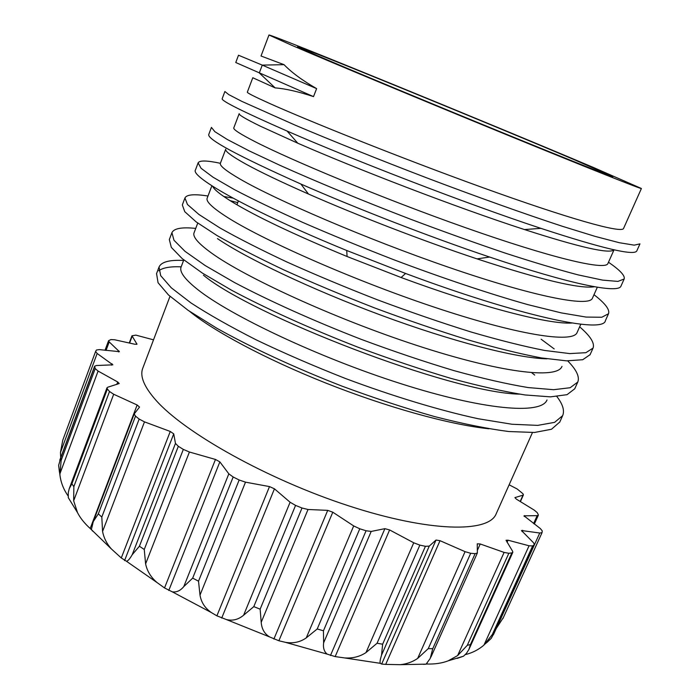 <?xml version="1.0" encoding="UTF-8"?>
<svg xmlns="http://www.w3.org/2000/svg" width="700" height="700" viewBox="0 0 700 700"><rect width="100%" height="100%" fill="white"/><g stroke="black" fill="none" stroke-linecap="round" stroke-linejoin="round"><path stroke-width="1.05" d="M423.588 664.37L426.108 664.142L430.211 658.464L432.757 648.673L428.26 648.629L417.664 658.42C412.466 661.972 406.621 664.064 400.155 664.685L385.7 664.396L381.658 664.046L380.257 663.32C379.759 662.209 380.188 659.479 381.535 655.13L382.646 644.201L377.055 643.256L365.986 652.584C359.809 656.661 352.713 658.446 344.689 657.939L335.169 656.591L327.18 654.124C324.188 651.744 322.998 647.999 323.61 642.88L323.453 630.788L317.214 628.968L306.267 637.875C300.186 642.163 293.221 643.641 285.39 642.32L278.88 640.771L269.588 636.913C264.512 633.832 261.721 628.968 261.205 622.309L260.137 609.166L253.803 606.62L243.609 615.221C238.376 619.579 232.671 621.04 226.494 619.596L216.886 615.834L211.426 612.605C205.056 608.239 201.241 602.411 199.999 595.114L198.52 581.184L192.675 578.13L183.776 586.609C180.407 590.686 176.584 592.436 172.305 591.85L164.535 587.947L157.229 582.689C150.999 577.456 147.123 571.183 145.609 563.867L144.252 549.483L139.414 546.227L132.195 554.741C129.824 558.863 127.916 561.041 126.472 561.269L121.284 557.961L111.326 548.896C106.741 543.707 103.828 537.915 102.567 531.501L101.806 517.055L98.332 513.879L93.257 521.605L91.376 529.611L90.195 528.5C84.464 523.311 80.229 518.009 77.499 512.601L73.666 500.798L73.85 486.64L71.899 483.805L69.212 488.758L68.25 492.774L68.303 497.691L71.803 503.335M68.136 495.968C63.525 489.405 60.777 482.326 59.902 474.722L61.154 460.399L60.707 458.062L58.651 465.325L59.447 472.238M60.725 457.616L60.454 452.498L62.764 440.186L95.585 351.523M509.127 484.802L517.204 489.011L522.926 493.701L523.434 494.847L523.014 495.154L514.903 497.613L516.355 499.126L534.284 510.142L537.206 512.628L538.256 514.614L538.335 515.235L537.189 515.655L523.985 515.83L540.312 528.535L542.264 530.906L542.036 532.656L539.761 533.024L521.456 530.512L533.496 542.745L534.424 544.591L532.639 545.921L529.069 545.781L508.025 540.199L506.03 540.269L512.601 551.25L512.82 552.335L511.875 552.869L508.839 553.289L504.114 552.414L480.235 543.979L477.26 543.821L477.347 553.017L475.125 553.656L470.698 553.289L465.071 551.661L440.02 540.68L436.012 540.041L429.249 546.114L381.535 655.13M153.519 339.832L135.905 335.134L131.968 335.781L136.981 344.19L134.977 344.269L114.66 339.771L110.941 339.579L108.57 340.707L109.209 341.924L119.376 351.662L99.312 349.606L96.416 350.017L95.603 351.461L97.142 353.474L112.849 364.831L96.399 365.523L94.631 366.188L95.218 368.594L98.087 371.07L117.714 381.99L119.21 383.539L107.756 387.214L106.986 387.8L107.38 388.99L109.506 391.51L113.689 394.249L137.139 404.994L139.528 407.076L134.19 413.945L135.52 416.15L139.169 419.064L144.48 421.864L170.258 431.463L173.731 433.86L175.472 443.406L178.325 446.311L183.33 449.4L189.411 452.016L215.46 459.454L219.852 461.877L228.83 473.839L233.17 476.998L239.164 479.99L245.499 482.16L269.491 486.588L274.444 488.819L290.098 502.241L295.566 505.4L302.006 508.008L308.017 509.486L327.714 510.37L332.789 512.199L353.692 525.928L359.783 528.789L366.065 530.766L371.192 531.431L384.877 528.666L389.611 529.935L413.735 542.789L419.851 545.116L425.425 546.306L429.249 546.114M169.995 296.345L142.756 368.252C139.702 376.075 144.008 386.645 155.68 399.945C184.301 432.705 267.82 479.57 348.74 505.864C429.748 532.306 488.731 532.98 496.134 513.905L532.446 432.565M614.031 249.821L607.941 263.445C605.771 271.005 549.867 257.451 465.911 227.824C382.069 198.275 290.404 159.88 254.634 141.444C240.047 133.936 233.1 129.421 233.791 127.899L239.19 113.645C238.621 114.835 245.709 119.026 260.453 126.236L297.78 143.202C355.976 168.665 455.796 207.296 524.466 229.556C580.09 247.459 609.919 254.214 613.97 249.804M597.327 287.236L592.454 298.139C589.409 307.641 532.884 296.293 449.199 267.479C365.627 238.744 275.021 199.43 240.196 179.165C225.995 170.914 219.398 165.611 220.395 163.249L225.733 149.161C224.858 151.183 231.595 156.17 245.945 164.133C260.05 171.894 280.901 181.869 308.481 194.031L300.877 184.03C237.974 155.864 207.27 139.361 208.749 134.523L208.775 134.452M580.816 324.205L577.141 332.447C573.23 343.849 516.11 334.661 432.696 306.635C349.396 278.705 259.822 238.499 225.925 216.431C212.109 207.463 205.852 201.39 207.156 198.222L211.864 185.78M223.755 196.49L233.03 198.135M212.634 186.279C214.016 189.499 220.343 194.6 231.612 201.582C255.351 216.125 293.842 234.439 347.078 256.515L401.118 277.515C479.115 306.408 548.791 324.695 571.961 323.015M561.986 366.389C557.235 379.645 499.546 372.566 416.404 345.301C333.358 318.159 244.816 277.086 211.82 253.277C198.371 243.591 192.456 236.766 194.058 232.803L197.741 223.064M593.285 167.414C492.222 124.556 272.72 34.746 268.975 35L291.48 45.176C328.79 61.267 421.995 100.118 505.356 134.234C588.84 168.403 642.163 189.569 641.401 188.501L593.285 167.414M238.499 55.23L262.264 65.118L284.025 64.663L261.021 56.009L268.975 35M641.401 188.501L623.604 228.358C622.335 233.94 567.061 218.12 482.834 187.67C398.729 157.281 305.988 119.831 269.238 103.285C254.266 96.539 246.96 92.829 247.328 92.155L252.787 77.744L275.135 87.885C285.521 88.69 298.314 91.604 313.512 96.609L316.619 88.62C302.592 80.57 291.725 72.581 284.025 64.663M547.006 399.954C541.424 415.03 483.175 410.007 400.304 383.504C317.529 357.114 229.985 315.21 197.881 289.695C184.8 279.309 179.2 271.757 181.099 267.015L183.785 259.919M639.966 243.88L634.209 245.149L619.316 242.716L595.175 236.399L562.301 226.266C524.151 213.754 477.015 196.91 427.814 178.281C378.683 159.486 332.351 140.857 295.54 125.309L241.806 101.36L228.777 94.623L224.884 91.516L222.18 98.726C221.244 100.87 242.882 111.65 287.088 131.058C351.304 159.075 464.564 203.184 540.925 228.366C602.35 248.474 634.305 255.999 636.79 250.932L636.843 250.81M608.484 262.229C620.008 270.139 625.231 275.721 624.164 279.002L617.916 281.409L602.595 280.114L578.113 274.881C557.419 269.439 532.936 262.124 504.648 252.919C474.714 242.777 443.433 231.578 410.804 219.31C362.014 200.576 316.172 181.589 279.93 165.314L249.148 150.859L227.325 139.501L214.83 131.644L211.426 127.391L208.749 134.523M593.994 294.7C605.124 303.284 609.971 309.627 608.528 313.731L601.816 317.249L586.093 317.074L561.312 312.9L528.045 304.684C489.685 293.904 442.767 278.189 394.161 259.875C361.891 247.371 331.406 234.876 302.706 222.399C275.87 210.315 253.094 199.377 234.395 189.595L213.089 177.24L201.075 168.28L198.109 162.881C199.474 160.265 206.903 160.405 220.386 163.301M275.135 87.885L259.289 72.949L262.264 65.118L316.619 88.62M594.449 286.746C580.081 289.118 540.942 279.825 477.032 258.877C422.721 240.861 356.396 215.119 308.481 194.031M217.446 238.595C245.35 257.723 310.188 288.977 381.377 315.332C451.99 341.469 517.046 358.286 546.997 358.829M203.438 275.179C250.688 314.764 450.748 392.831 519.488 394.144M189.691 311.412C213.176 330.741 264.329 358.523 325.168 382.786C386.785 407.277 449.076 424.541 488.915 428.785M313.512 96.609L235.76 62.519L238.499 55.239M624.164 279.002L621.023 285.976C618.844 294.114 569.581 284.069 489.633 257.049C428.558 236.521 354.734 207.699 300.877 184.03M605.509 320.425L605.421 320.635C603.566 334.285 517.046 315.158 405.58 273.464L346.727 250.495C250.145 211.032 190.19 176.741 195.457 169.934L195.51 169.82M590.1 354.655L582.733 359.73L566.536 360.85L541.389 357.928C520.371 353.938 495.722 347.865 467.442 339.701C437.614 330.461 406.595 319.839 374.395 307.842C342.396 295.365 312.244 282.73 283.92 269.929C257.486 257.416 235.13 245.919 216.86 235.436L196.184 221.918L184.756 211.68L182.324 204.951L184.888 198.109M567.709 360.894C576.459 369.766 579.819 376.819 577.78 382.051L574.735 388.797L567.035 394.678L550.454 396.865L525.009 394.949C503.843 391.589 479.115 386.059 450.826 378.359C421.033 369.495 390.127 359.126 358.102 347.244C310.363 328.72 266.035 308.621 231.473 290.168L202.396 273.105L182.236 258.65L171.316 247.371L169.33 239.575L171.92 232.68C173.915 228.401 181.851 226.975 195.729 228.401M559.781 422.021L551.495 429.249L534.538 432.469L508.804 431.533C487.515 428.794 462.718 423.797 434.438 416.535C404.696 408.065 373.914 397.941 342.09 386.172C294.683 367.719 250.819 347.314 216.755 328.204L188.186 310.38L168.516 294.998L158.051 282.704L156.564 273.604M158.76 270.777C162.794 267.706 170.258 266.385 181.169 266.822M579.644 326.839C590.406 336.088 594.878 343.166 593.066 348.084L585.891 352.686L569.774 353.596L544.688 350.464C523.705 346.351 499.074 340.165 470.785 331.914C440.947 322.595 409.911 311.92 377.668 299.898C345.625 287.42 315.411 274.803 287.035 262.054C260.531 249.611 238.105 238.21 219.765 227.841L198.984 214.515L187.46 204.487L184.94 197.977C186.62 194.513 194.303 193.865 207.987 196.018M230.09 200.638L237.746 202.615M541.135 339.22L554.19 348.924M577.78 382.051L570.159 387.721L553.656 389.699L528.273 387.581C507.133 384.099 482.423 378.455 454.125 370.668C424.322 361.725 393.391 351.304 361.34 339.395C313.53 320.863 269.115 300.834 234.447 282.502L205.266 265.606L185.01 251.335L173.985 240.257L171.92 232.68M531.755 372.75L534.712 375.086M556.903 396.585C562.809 404.267 564.725 410.629 562.651 415.66L554.584 422.363L537.696 425.381L512.032 424.252L478.231 418.749C439.6 410.401 393.006 396.287 345.284 378.429C313.688 366.004 284.007 353.159 256.252 339.885C230.405 326.76 208.661 314.457 191.021 302.969L171.255 287.77L160.694 275.669L159.031 267.024C161.315 261.931 169.505 259.735 183.584 260.453M573.869 159.548C488.819 123.454 299.259 45.894 297.588 46.716L318.141 55.974C350.98 70.105 429.257 102.707 498.671 131.11C568.207 159.574 613.366 177.511 612.841 176.654L573.869 159.548M92.356 530.968L92.146 530.442M503.326 617.619L496.169 628.653M486.903 642.504L491.278 638.295L494.086 633.028L492.363 634.471L483.963 645.085C478.511 649.74 472.29 652.925 465.29 654.622M457.231 658.385L463.496 656.206L466.463 653.336L468.948 649.39L470.435 644.569L467.285 645.33L457.634 655.576L448.254 660.809C442.137 663.189 434.945 664.265 426.694 664.029L426.248 664.02M60.707 458.062L94.623 366.608M61.154 460.399L95.218 368.594M71.899 483.805L107.38 388.99M73.85 486.64L109.506 391.51M98.332 513.879L135.52 416.15M101.806 517.055L139.169 419.064M139.414 546.227L178.325 446.311M144.252 549.483L183.33 449.4M192.675 578.13L233.17 476.998M198.52 581.184L239.164 479.99M253.803 606.62L295.566 505.4M260.137 609.166L302.006 508.008M317.214 628.968L359.783 528.789M323.453 630.788L366.065 530.766M377.055 643.256L419.851 545.116M382.646 644.201L425.425 546.306M428.26 648.629L470.698 553.289M432.757 648.673L475.125 553.656M467.285 645.33L508.839 553.289M470.435 644.569L511.875 552.869M492.363 634.471L532.639 545.921M494.086 633.028L534.222 544.827M132.099 336.376L129.588 343.079M136.911 343.866L136.719 344.382M109.209 341.924L106.041 350.438M119.044 351.024L118.694 351.942M97.142 353.474L60.454 452.498M112.044 363.781L111.527 365.155M98.087 371.07L59.841 473.97M117.714 381.99L116.795 384.44M113.689 394.249L73.666 500.798M137.139 404.994L90.195 528.5M144.48 421.864L102.567 531.501M170.258 431.463L121.284 557.961M173.731 433.86L124.582 560.577M175.472 443.406L132.195 554.741M189.411 452.016L145.609 563.867M215.46 459.454L164.535 587.947M219.852 461.877L168.77 590.485M228.83 473.839L183.776 586.609M245.499 482.16L199.999 595.114M269.491 486.588L216.886 615.834M274.444 488.819L221.707 618.065M290.098 502.241L243.609 615.221M308.017 509.486L261.205 622.309M327.714 510.37L273.892 639.056M332.789 512.199L278.88 640.771M353.692 525.928L306.267 637.875M371.192 531.431L323.61 642.88M384.877 528.666L330.453 655.532M389.611 529.935L335.169 656.591M413.735 542.789L365.986 652.584M436.012 540.041L381.658 664.046M440.02 540.68L385.7 664.396M465.071 551.661L417.664 658.42M480.235 543.979L477.365 550.419M427.114 663.084L426.694 664.029M504.114 552.414L457.634 655.576M508.025 540.199L507.071 542.308M529.069 545.781L483.963 645.085M522.646 530.311L522.086 531.562M539.761 533.024L496.309 628.504M524.589 515.611L524.221 516.434M537.189 515.655L533.61 523.539M523.014 495.154L520.179 501.471M77.499 512.601L68.303 497.691M59.902 474.722L58.651 465.325M347.078 256.515L346.727 250.495M401.118 277.515L405.58 273.464M477.032 258.877L489.633 257.04M297.78 143.202L287.088 131.058M524.466 229.556L540.925 228.358M639.914 243.985L636.79 250.932M608.431 313.924L605.413 320.626M198.074 162.986L195.466 169.934M589.986 354.9L592.952 348.311M559.641 422.336L562.511 415.957M156.476 273.849L158.952 267.243M236.932 204.75L238.368 200.996M129.255 343L131.968 335.781M105.009 350.306L108.57 340.707M62.764 440.186L95.603 351.461M59.771 460.189L94.631 366.188M69.212 488.758L106.986 387.8M93.257 521.605L134.19 413.945M491.278 638.295L485.144 643.983M463.496 656.206L448.254 660.809M426.108 664.142L400.155 664.685M380.257 663.32L344.689 657.939M327.18 654.124L285.39 642.32M269.588 636.913L226.494 619.596M211.426 612.605L172.305 591.85M157.229 582.689L126.472 561.269M111.326 548.896L91.376 529.611M430.92 657.081L477.347 553.017M468.948 649.39L512.82 552.335M493.421 634.699L534.424 544.591M502.845 618.721L542.036 532.656M534.327 524.072L538.335 515.235M520.398 501.611L523.434 494.847"/></g></svg>
